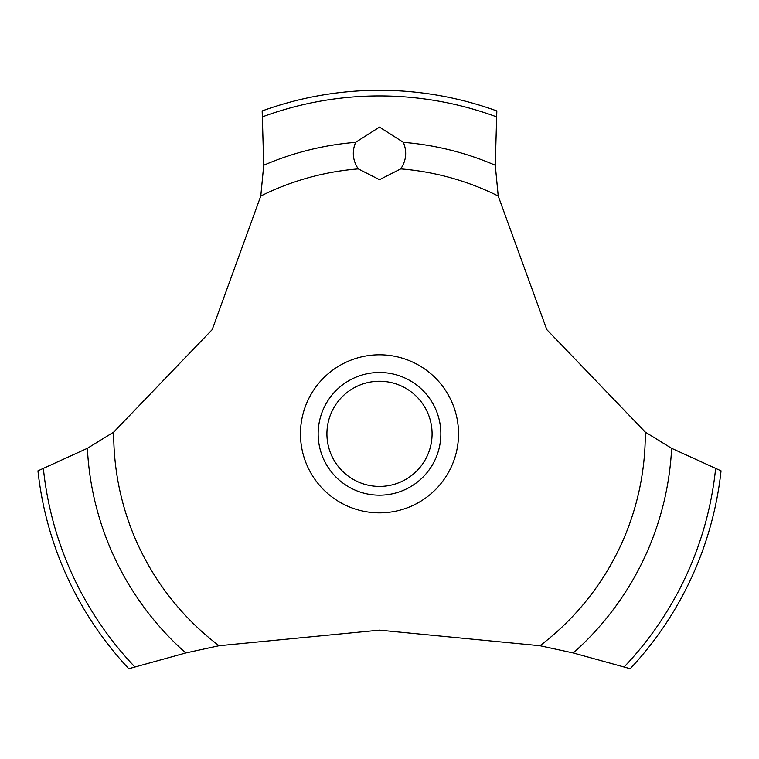 <?xml version="1.0" encoding="UTF-8"?>
<svg xmlns="http://www.w3.org/2000/svg" width="759" height="759" viewBox="0 0 759 759"><rect width="100%" height="100%" fill="white"/><g stroke="black" fill="none" stroke-linecap="round" stroke-linejoin="round"><path stroke-width="1.14" d="M113.708 432.099L87.38 448.313L37.95 470.846A343.552 343.552 0 0 0 128.783 668.717L185.775 652.958L219.038 645.729L379.5 630.15L539.962 645.729L573.235 652.958L630.217 668.717A343.552 343.552 0 0 0 721.05 470.846L671.62 448.313L645.292 432.099L546.793 329.615L498.217 196.031L495.266 165.234L496.832 110.947A343.552 343.552 0 0 0 262.168 110.947L263.734 165.244L260.783 196.031L212.207 329.615L113.708 432.099A265.792 265.792 0 0 0 113.708 433.835A265.792 265.792 0 0 0 219.038 645.729M379.5 127.095L403.352 142.331C407.175 151.639 406.302 160.491 400.733 168.896L379.5 179.684L358.267 168.896C352.698 160.481 351.825 151.62 355.648 142.322L379.5 127.095M326.92 433.835A52.58 52.58 0 0 0 379.5 486.424A52.58 52.58 0 0 0 432.08 433.835A52.58 52.58 0 0 0 379.5 381.255A52.58 52.58 0 0 0 326.92 433.835M440.846 433.835A61.346 61.346 0 0 1 379.5 495.181A61.346 61.346 0 0 1 318.154 433.835A61.346 61.346 0 0 1 379.5 372.489A61.346 61.346 0 0 1 440.846 433.835M400.733 168.896A265.792 265.792 0 0 1 498.217 196.031M645.292 432.099A265.792 265.792 0 0 1 645.292 433.835A265.792 265.792 0 0 1 539.962 645.729M260.783 196.031A265.792 265.792 0 0 1 358.267 168.896M379.5 512.866A79.031 79.031 0 0 1 300.469 433.835A79.031 79.031 0 0 1 379.5 354.804A79.031 79.031 0 0 1 458.531 433.835A79.031 79.031 0 0 1 379.5 512.866M403.352 142.331A292.481 292.481 0 0 1 495.266 165.244M262.747 116.744A337.907 337.907 0 0 1 496.253 116.744M263.734 165.244A292.481 292.481 0 0 1 355.648 142.331M715.595 468.806A337.907 337.907 0 0 1 624.221 666.848M671.62 448.313A292.481 292.481 0 0 1 573.225 652.958M185.775 652.958A292.481 292.481 0 0 1 87.38 448.313M134.779 666.848A337.907 337.907 0 0 1 43.405 468.806"/></g></svg>
